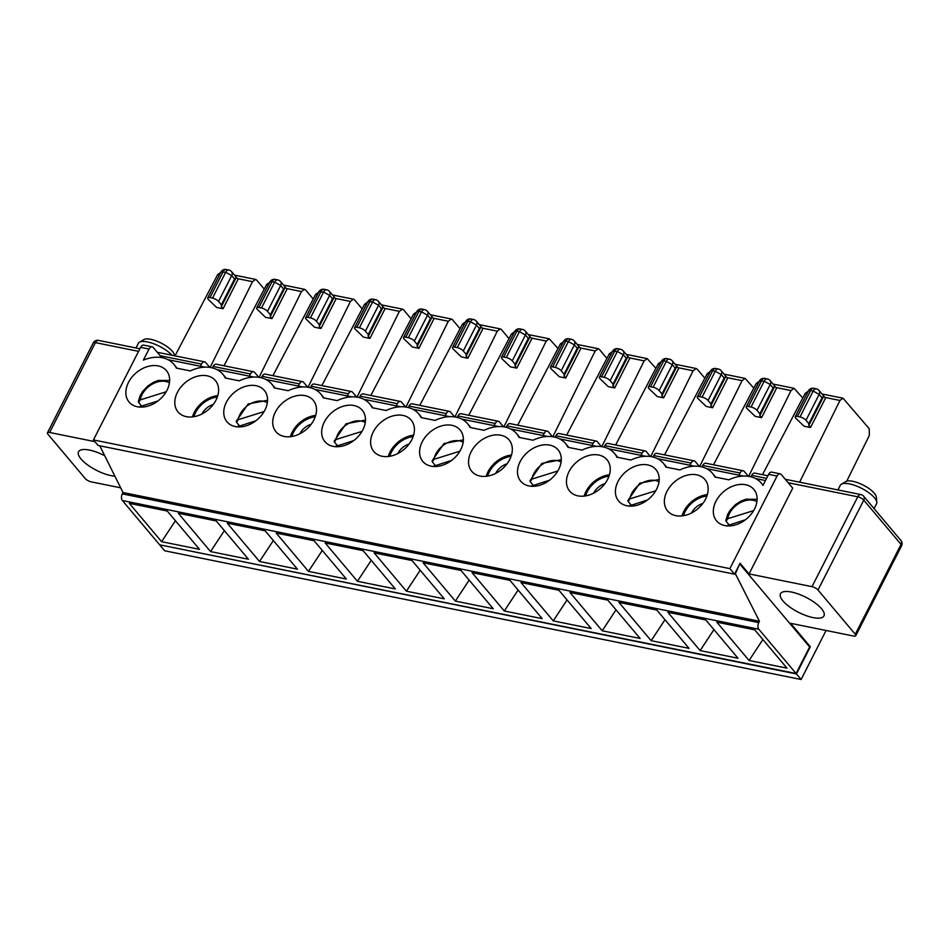 <?xml version="1.0" encoding="UTF-8"?>
<svg xmlns="http://www.w3.org/2000/svg" width="949" height="949" viewBox="0 0 949 949"><rect width="100%" height="100%" fill="white"/><g stroke="black" fill="none" stroke-linecap="round" stroke-linejoin="round"><path stroke-width="1.42" d="M748.322 476.303L744.241 471.463A4.875 2.894 -78.6 0 0 743.138 470.763A4.875 2.894 -78.6 0 0 740.018 472.993L702.758 465.449A4.875 2.894 -78.6 0 1 705.866 463.231L743.138 470.763M738.025 658.25L700.125 650.587L667.871 612.271L705.771 619.934L738.025 658.25M713.933 629.638L700.125 650.587M818.002 589.993L855.274 634.276L901.052 544.418L863.78 500.135L818.002 589.993A4.875 1.673 -153 0 0 812 586.66L749.034 573.92L792.735 488.154L781.264 474.536A4.875 2.894 101.4 0 0 780.161 473.836L771.739 472.127A4.875 2.894 101.4 0 0 768.619 474.358L762.984 485.425A34.164 24.911 -40.1 0 0 761.359 483.148A34.164 24.911 -40.1 0 0 728.844 479.826L714.834 476.991A34.164 24.911 139.9 0 0 712.402 473.243L715.7 477.169M272.007 318.627L265.578 317.334L257.203 309.279A4.875 1.673 -153 0 1 256.716 307.844L269.884 281.972L272.09 281.639L274.652 282.161L261.473 308.022A4.875 1.673 27 0 1 267.488 311.355L280.667 285.483A4.875 3.559 -40.1 0 0 280.536 281.568L286.989 289.231L272.007 318.627L270.287 316.586L270.346 314.76L267.488 311.355M161.781 357.643L153.252 347.524A4.875 2.894 101.4 0 0 152.148 346.824A4.875 2.894 101.4 0 0 149.029 349.054L143.394 360.11A34.164 24.911 139.9 0 1 173.881 364.333A34.164 24.911 139.9 0 1 176.324 368.093L190.322 370.917A34.164 24.911 139.9 0 1 222.837 374.238A34.164 24.911 139.9 0 1 225.281 377.987L239.278 380.822A34.164 24.911 139.9 0 1 271.794 384.143A34.164 24.911 139.9 0 1 274.237 387.892L288.235 390.715A34.164 24.911 139.9 0 1 320.75 394.037A34.164 24.911 139.9 0 1 323.194 397.785L337.192 400.62A34.164 24.911 139.9 0 1 369.707 403.942A34.164 24.911 139.9 0 1 372.15 407.69L386.148 410.526A34.164 24.911 139.9 0 1 418.663 413.847A34.164 24.911 139.9 0 1 421.107 417.596L435.105 420.419A34.164 24.911 139.9 0 1 467.62 423.74A34.164 24.911 139.9 0 1 470.063 427.489L484.061 430.324A34.164 24.911 139.9 0 1 516.576 433.646A34.164 24.911 139.9 0 1 519.02 437.394L533.018 440.229A34.164 24.911 139.9 0 1 565.533 443.539A34.164 24.911 139.9 0 1 567.965 447.299L581.974 450.123A34.164 24.911 139.9 0 1 614.489 453.444A34.164 24.911 139.9 0 1 616.921 457.193L630.931 460.028A34.164 24.911 139.9 0 1 663.446 463.349A34.164 24.911 139.9 0 1 665.878 467.098L679.887 469.933A34.164 24.911 139.9 0 1 712.402 473.243M574.275 340.976A4.875 4.875 0 0 0 571.512 339.339L568.937 338.817A4.875 4.875 0 0 0 563.623 341.379L565.818 341.047L552.65 366.907A4.875 1.673 -153 0 0 550.444 367.239A4.875 1.673 -153 0 0 550.942 368.675L559.317 376.729L565.746 378.034L580.729 348.639L578.997 346.587L577.265 348.295L574.394 344.89A4.875 3.559 -40.1 0 0 574.275 340.976L578.997 346.587L564.026 375.982L564.086 374.167L561.215 370.762L574.394 344.89L568.392 341.557L555.212 367.429L552.65 366.907M226.384 402.234A24.401 17.794 -40.1 0 0 226.989 421.842A24.401 17.794 -40.1 0 0 246.266 425.781A24.401 17.794 -40.1 0 0 264.937 410.039A24.401 17.794 -40.1 0 0 264.32 390.419A24.401 17.794 -40.1 0 0 245.056 386.492A24.401 17.794 -40.1 0 0 226.384 402.234M712.616 407.738L706.186 406.433L697.812 398.378A4.875 1.673 -153 0 1 697.313 396.943L710.493 371.083L712.687 370.739L715.261 371.261L702.082 397.133A4.875 1.673 27 0 1 708.084 400.466L721.264 374.594A4.875 3.559 -40.1 0 0 721.145 370.679L727.586 378.331L712.616 407.738L710.884 405.686L725.866 376.29L724.134 377.999L721.264 374.594L715.261 371.261A4.875 2.894 101.4 0 1 718.381 369.031L715.807 368.52A4.875 2.894 101.4 0 0 712.687 370.739L699.508 396.611A4.875 1.673 -153 0 0 697.313 396.943M395.33 588.949L357.429 581.286L325.175 542.958L363.076 550.634L395.33 588.949M371.249 560.325L357.429 581.286M487.656 476.101A22.776 16.608 139.9 0 1 511.072 456.386M291.829 436.493A22.776 16.608 139.9 0 1 315.246 416.789M261.473 308.022L258.911 307.5A4.875 1.673 -153 0 0 256.716 307.844M365.472 420.087L346.053 423.776L334.155 441.119L334.475 442.139L336.017 439.506L361.984 431.404M307.725 387.204L303.644 382.352A4.875 2.894 -78.6 0 0 302.529 381.652A4.875 2.894 -78.6 0 0 299.41 383.882L262.149 376.35A4.875 2.894 -78.6 0 1 265.269 374.12L302.529 381.652M269.741 282.28L266.645 284.51L223.964 365.768M313.194 298.994L305.637 290.003L304.522 289.315L301.462 291.545L259.089 377.346M663.659 397.833L657.23 396.54L648.855 388.485A4.875 1.673 -153 0 1 648.357 387.05L661.536 361.178L663.731 360.845L666.305 361.367L653.126 387.228A4.875 1.673 27 0 1 659.128 390.561L672.307 364.701A4.875 3.559 -40.1 0 0 672.189 360.774L678.63 368.437L663.659 397.833L661.939 395.792L676.91 366.385L675.178 368.105L672.307 364.701L666.305 361.367A4.875 2.894 101.4 0 1 669.425 359.137L666.85 358.615A4.875 2.894 101.4 0 0 663.731 360.845L650.551 386.706A4.875 1.673 -153 0 0 648.357 387.05M710.338 371.379L707.254 373.621L664.561 454.868M753.803 388.105L745.131 378.414L742.059 380.656L699.698 466.457M710.884 405.686L710.955 403.871L724.134 377.999M710.955 403.871L708.084 400.466M128.471 382.435A24.401 17.794 -40.1 0 0 129.076 402.044A24.401 17.794 -40.1 0 0 137.344 406.753A24.401 17.794 -40.1 0 0 163.655 395.401A24.401 17.794 -40.1 0 0 166.419 370.62A24.401 17.794 -40.1 0 0 147.142 366.694A24.401 17.794 -40.1 0 0 128.471 382.435M381.439 308.698L383.171 306.978L384.903 309.03L369.92 338.425L368.2 336.385L368.259 334.558L381.439 308.698L378.58 305.293A4.875 3.559 -40.1 0 0 378.449 301.367L383.171 306.978L368.2 336.385M267.559 400.288L248.14 403.977L236.242 421.32L236.562 422.341L238.104 419.707L264.071 411.605M239.528 425.876L236.562 422.341M337.441 445.674L334.475 442.139M432.969 466.433L451.641 460.384M463.385 439.885L443.966 443.574L432.068 460.917L432.376 461.938L433.918 459.316L459.897 451.202M435.354 465.473L432.376 461.938M846.745 481.167L869.367 435.377L869.237 428.723L843.044 398.224L839.972 400.454L799.616 482.187M808.251 391.19L805.167 393.42L762.474 474.678M750.956 476.825L751.703 475.354A4.875 2.894 -78.6 0 1 754.823 473.124L767.907 475.769M756.911 501.665A19.514 14.235 -40.1 0 0 739.437 503.136A19.514 14.235 -40.1 0 0 727.658 518.712L753.636 510.609M727.658 518.712L726.115 521.345L725.795 520.621L727.575 514.643L730.101 510.313L735.416 504.678L741.169 500.989L745.855 499.245L757.112 499.293M729.093 524.88L726.115 521.345M726.709 525.841L745.38 519.791M716.827 622.164L754.728 629.839L786.982 668.155L749.081 660.492L716.827 622.164M762.889 639.531L749.081 660.492M623.232 350.869A4.875 4.875 0 0 0 620.468 349.232L617.894 348.71A4.875 4.875 0 0 0 612.579 351.284L617.348 351.462L604.169 377.322L601.607 376.8A4.875 1.673 -153 0 0 599.4 377.144A4.875 1.673 -153 0 0 599.898 378.58L608.273 386.634L614.703 387.939L629.673 358.532L627.953 356.492L626.221 358.2L623.351 354.796A4.875 3.559 -40.1 0 0 623.232 350.869L627.953 356.492L612.983 385.887L613.042 384.06L626.221 358.2M308.472 571.381L276.218 533.065L314.119 540.728L346.373 579.044L308.472 571.381L322.292 550.432M166.158 391.795L140.191 399.909L138.649 402.542L138.34 401.522L140.108 395.84L142.635 391.498L147.937 385.875L153.702 382.186L158.388 380.43L169.646 380.49M99.787 445.793L123.014 492.543L122.326 493.895A4.875 2.894 101.4 0 0 122.385 500.538L159.657 544.821L796.092 673.529L758.82 629.246A4.875 2.894 101.4 0 1 758.749 622.615L759.437 621.251L735.06 573.125M553.255 620.883L591.156 628.558L558.902 590.231L521.001 582.567L553.255 620.883L567.063 599.934M264.237 289.089L256.681 280.109L255.566 279.409L252.505 281.651L210.132 367.441M223.051 308.733L221.331 306.681L236.313 277.286L238.033 279.326L223.051 308.733L216.621 307.429L208.246 299.374A4.875 1.673 27 0 1 207.76 297.939A4.875 1.673 27 0 1 209.954 297.595L223.134 271.734A4.875 2.894 -78.6 0 1 226.253 269.504A4.875 4.875 0 0 0 220.939 272.066L225.696 272.256L212.517 298.116A4.875 1.673 27 0 1 218.531 301.45L231.71 275.59A4.875 3.559 -40.1 0 0 231.58 271.663L236.313 277.286L234.569 278.994L231.71 275.59L225.696 272.256A4.875 2.894 101.4 0 1 228.816 270.026L226.253 269.504M457.228 417.418L457.976 415.947A4.875 2.894 -78.6 0 1 461.095 413.717L498.355 421.261A4.875 2.894 -78.6 0 1 499.471 421.961L503.539 426.801M494.132 425.65L495.236 423.491A4.875 2.894 -78.6 0 1 498.355 421.261M542.199 618.653L509.945 580.337L472.044 572.662L504.299 610.99L542.199 618.653M659.211 479.494L639.792 483.183L627.894 500.526L628.202 501.547L629.745 498.913L655.723 490.811M406.386 591.18L374.131 552.864L412.032 560.527L444.286 598.855L406.386 591.18L420.193 570.23M388.295 456.493A24.401 17.794 139.9 0 1 390.098 451.949A24.401 17.794 139.9 0 1 413.61 435.188M359.386 327.82A4.875 1.673 27 0 1 365.401 331.154L378.58 305.293L372.566 301.96L359.386 327.82L356.824 327.298A4.875 1.673 -153 0 0 354.618 327.642A4.875 1.673 -153 0 0 355.116 329.078L363.491 337.132L369.92 338.425M516.79 368.129L510.36 366.836L501.985 358.781A4.875 1.673 -153 0 1 501.487 357.346L514.666 331.474L516.861 331.142L519.435 331.664L506.256 357.524A4.875 1.673 27 0 1 512.258 360.857L525.438 334.997A4.875 3.559 -40.1 0 0 525.319 331.071L531.772 338.734L516.79 368.129L515.07 366.089L530.04 336.681L528.308 338.402L525.438 334.997L519.435 331.664A4.875 2.894 101.4 0 1 522.555 329.433L519.981 328.912A4.875 2.894 101.4 0 0 516.861 331.142L503.694 357.002A4.875 1.673 -153 0 0 501.487 357.346M606.933 358.402L599.365 349.41L598.261 348.71L595.201 350.952L552.828 436.754M335.056 446.635L353.728 440.585M354.618 327.642L367.797 301.782L370.003 301.438L356.824 327.298M141.615 406.065L138.649 402.542M530.882 486.244L549.554 480.194M418.877 348.33L417.157 346.29L432.139 316.883L433.859 318.935L418.877 348.33L412.447 347.026L404.072 338.983A4.875 1.673 -153 0 1 403.574 337.547L416.753 311.675L418.96 311.343L421.522 311.865L408.343 337.725A4.875 1.673 27 0 1 414.357 341.059L427.536 315.187A4.875 3.559 -40.1 0 0 427.406 311.272L432.139 316.883L430.395 318.603L427.536 315.187L421.522 311.865A4.875 2.894 101.4 0 1 424.642 309.635L422.068 309.113A4.875 2.894 101.4 0 0 418.96 311.343L405.781 337.203A4.875 1.673 -153 0 0 403.574 337.547M193.916 416.694A22.776 16.608 139.9 0 1 217.333 396.979M213.288 404.428A14.638 10.676 -40.1 0 0 201.947 413.978M465.556 321.877L462.471 324.107L419.79 405.365M640.112 638.452L602.212 630.788L569.958 592.473L607.858 600.136L640.112 638.452M616.02 609.827L602.212 630.788M604.086 447.121L604.845 445.65A4.875 2.894 -78.6 0 1 607.953 443.42L645.225 450.965A4.875 2.894 -78.6 0 1 646.34 451.653L650.409 456.505M641.002 455.354L642.105 453.183A4.875 2.894 -78.6 0 1 645.225 450.965M467.833 358.236L466.113 356.183L481.084 326.788L482.816 328.829L467.833 358.236L461.404 356.931L453.029 348.876A4.875 1.673 -153 0 1 452.531 347.441L465.71 321.581L467.916 321.237L454.737 347.109A4.875 1.673 -153 0 0 452.531 347.441M509.02 338.603L501.452 329.611L500.348 328.912L497.288 331.154L454.915 416.955M332.482 298.793L334.226 297.084L335.946 299.125L320.964 328.532L319.244 326.48L319.303 324.665L332.482 298.793L329.623 295.388A4.875 3.559 -40.1 0 0 329.493 291.473A4.875 4.875 0 0 0 326.729 289.825A4.875 2.894 101.4 0 0 323.609 292.055L310.43 317.915L307.867 317.405A4.875 1.673 -153 0 0 305.661 317.737A4.875 1.673 -153 0 0 306.159 319.172L314.534 327.227L320.964 328.532M613.042 384.06L610.171 380.656L623.351 354.796L617.348 351.462A4.875 2.894 101.4 0 1 620.468 349.232M466.113 356.183L466.173 354.368L463.302 350.952L476.481 325.092A4.875 3.559 -40.1 0 0 476.362 321.177L481.084 326.788L479.352 328.496L476.481 325.092L470.479 321.758L457.299 347.619A4.875 1.673 27 0 1 463.302 350.952M457.299 347.619L454.737 347.109M557.81 471.001L531.831 479.115L530.289 481.748L529.981 480.728L541.879 463.385L561.298 459.696M628.796 506.042L647.467 499.993M631.18 505.082L628.202 501.547M220.785 272.375L217.689 274.605L175.007 355.863M454.595 416.896L450.514 412.056A4.875 2.894 -78.6 0 0 449.399 411.356A4.875 2.894 -78.6 0 0 446.279 413.586L409.019 406.053A4.875 2.894 -78.6 0 1 412.139 403.823L449.399 411.356M237.143 426.836L255.827 420.787M362.15 308.899L354.594 299.908L353.479 299.208L350.418 301.45L308.045 387.251M311.201 424.227A14.638 10.676 -40.1 0 0 299.86 433.776M290.382 436.694A24.401 17.794 139.9 0 1 315.697 415.389M612.425 351.581L609.341 353.811L566.66 435.069M655.889 368.295L647.218 358.615L644.157 360.857L601.785 446.647M507.027 463.836A14.638 10.676 -40.1 0 0 495.686 473.385M557.976 348.497L549.305 338.817L546.244 341.059L503.872 426.848M661.939 395.792L661.999 393.965L675.178 368.105M661.999 393.965L659.128 390.561M514.512 331.782L511.428 334.012L468.747 415.271M515.07 366.089L515.129 364.262L528.308 338.402M515.129 364.262L512.258 360.857M797.421 416.409L799.995 416.931L813.174 391.071L810.6 390.549L797.421 416.409A4.875 1.673 -153 0 0 795.226 416.753A4.875 1.673 -153 0 0 795.725 418.189L804.1 426.243L810.529 427.536L808.797 425.496L823.779 396.089L822.048 397.809L819.177 394.393L805.998 420.265A4.875 1.673 -153 0 0 799.995 416.931M822.048 397.809L808.868 423.669L805.998 420.265M808.406 390.881L810.6 390.549A4.875 2.894 101.4 0 1 813.72 388.319A4.875 4.875 0 0 0 808.406 390.881L795.226 416.753M160.179 544.928L796.448 673.956L810.316 646.732L790.612 623.315L853.578 636.044A4.875 1.673 -153 0 0 855.773 635.711A4.875 1.673 -153 0 0 855.274 634.276M796.448 673.956L801.11 679.496L826.081 630.48M297.417 569.151L259.516 561.476L227.262 523.16L265.162 530.823L297.417 569.151M493.243 608.748L455.342 601.085L423.088 562.769L460.989 570.432L493.243 608.748M689.069 648.357L651.168 640.694L618.914 602.366L656.815 610.029L689.069 648.357M210.559 551.583L178.305 513.255L216.206 520.93L248.46 559.246L210.559 551.583L224.379 530.621M161.603 541.677L199.504 549.341L167.249 511.025L129.349 503.361L161.603 541.677L175.423 520.728M739.568 564.275L735.582 573.232M780.161 473.836A4.875 2.894 101.4 0 0 777.041 476.066L729.876 568.629L93.441 439.921L98.103 445.461L734.526 574.169L740.078 563.279L749.034 573.92M729.876 568.629L734.526 574.169M275.34 412.139A24.401 17.794 -40.1 0 0 275.945 431.748A24.401 17.794 -40.1 0 0 295.222 435.674A24.401 17.794 -40.1 0 0 313.894 419.933A24.401 17.794 -40.1 0 0 313.277 400.324A24.401 17.794 -40.1 0 0 294.012 396.397A24.401 17.794 -40.1 0 0 275.34 412.139M324.297 422.044A24.401 17.794 -40.1 0 0 324.902 441.653A24.401 17.794 -40.1 0 0 344.179 445.579A24.401 17.794 -40.1 0 0 362.85 429.838A24.401 17.794 -40.1 0 0 362.233 410.229A24.401 17.794 -40.1 0 0 342.969 406.302A24.401 17.794 -40.1 0 0 324.297 422.044M373.254 431.937A24.401 17.794 -40.1 0 0 373.859 451.546A24.401 17.794 -40.1 0 0 403.989 449.446A24.401 17.794 -40.1 0 0 411.19 420.122A24.401 17.794 -40.1 0 0 391.913 416.196A24.401 17.794 -40.1 0 0 373.254 431.937M422.21 441.843A24.401 17.794 -40.1 0 0 422.815 461.451A24.401 17.794 -40.1 0 0 442.092 465.378A24.401 17.794 -40.1 0 0 460.751 449.636A24.401 17.794 -40.1 0 0 460.146 430.027A24.401 17.794 -40.1 0 0 440.87 426.101A24.401 17.794 -40.1 0 0 422.21 441.843M471.167 451.748A24.401 17.794 -40.1 0 0 471.772 471.356A24.401 17.794 -40.1 0 0 491.048 475.283A24.401 17.794 -40.1 0 0 509.708 459.541A24.401 17.794 -40.1 0 0 509.103 439.933A24.401 17.794 -40.1 0 0 489.826 436.006A24.401 17.794 -40.1 0 0 471.167 451.748M520.123 461.641A24.401 17.794 -40.1 0 0 520.728 481.25A24.401 17.794 -40.1 0 0 540.005 485.176A24.401 17.794 -40.1 0 0 558.664 469.435A24.401 17.794 -40.1 0 0 558.059 449.826A24.401 17.794 -40.1 0 0 538.783 445.9A24.401 17.794 -40.1 0 0 520.123 461.641M569.08 471.546A24.401 17.794 -40.1 0 0 569.685 491.155A24.401 17.794 -40.1 0 0 588.961 495.081A24.401 17.794 -40.1 0 0 607.621 479.34A24.401 17.794 -40.1 0 0 607.016 459.731A24.401 17.794 -40.1 0 0 587.739 455.805A24.401 17.794 -40.1 0 0 569.08 471.546M618.036 481.44A24.401 17.794 -40.1 0 0 618.641 501.06A24.401 17.794 -40.1 0 0 637.918 504.987A24.401 17.794 -40.1 0 0 656.578 489.245A24.401 17.794 -40.1 0 0 655.973 469.636A24.401 17.794 -40.1 0 0 636.696 465.698A24.401 17.794 -40.1 0 0 618.036 481.44M177.427 392.34A24.401 17.794 -40.1 0 0 178.032 411.949A24.401 17.794 -40.1 0 0 197.309 415.876A24.401 17.794 -40.1 0 0 215.981 400.134A24.401 17.794 -40.1 0 0 215.376 380.525A24.401 17.794 -40.1 0 0 196.099 376.599A24.401 17.794 -40.1 0 0 177.427 392.34M152.148 346.824L143.726 345.128A4.875 2.894 101.4 0 0 140.606 347.346L93.441 439.921M666.993 491.345A24.401 17.794 -40.1 0 0 667.598 510.953A24.401 17.794 -40.1 0 0 686.874 514.88A24.401 17.794 -40.1 0 0 705.534 499.138A24.401 17.794 -40.1 0 0 704.929 479.53A24.401 17.794 -40.1 0 0 685.653 475.603A24.401 17.794 -40.1 0 0 666.993 491.345M754.491 509.044A24.401 17.794 139.9 0 1 735.831 524.785A24.401 17.794 139.9 0 1 716.554 520.859A24.401 17.794 139.9 0 1 723.767 491.535A24.401 17.794 139.9 0 1 753.886 489.435A24.401 17.794 139.9 0 1 754.491 509.044M751.039 407.026A4.875 1.673 27 0 1 757.041 410.359L770.22 384.499A4.875 3.559 -40.1 0 0 770.102 380.573A4.875 4.875 0 0 0 767.338 378.936L764.764 378.414A4.875 4.875 0 0 0 759.449 380.988L764.218 381.166L751.039 407.026L748.464 406.504A4.875 1.673 -153 0 0 746.27 406.848A4.875 1.673 -153 0 0 746.768 408.284L755.143 416.338L761.572 417.631L759.841 415.591L759.912 413.764L773.091 387.904L774.823 386.184L776.543 388.236L761.572 417.631M759.295 381.284L756.211 383.515L713.518 464.773M759.841 415.591L774.823 386.196L770.102 380.573M738.915 475.152L740.018 472.993M759.912 413.764L757.041 410.359M683.482 515.698A22.776 16.608 139.9 0 1 706.898 495.995M702.853 503.433A14.638 10.676 -40.1 0 0 691.513 512.982M802.759 397.999L794.088 388.319L791.015 390.561L748.654 476.351M682.023 515.9A24.401 17.794 139.9 0 1 707.337 494.595M701.999 466.92L702.758 465.449M808.868 423.669L808.797 425.496M810.529 427.536L825.5 398.141L819.058 390.478A4.875 3.559 139.9 0 1 819.177 394.393L813.174 391.071A4.875 2.894 -78.6 0 1 816.294 388.841L813.72 388.319M796.092 673.529L809.616 646.981L740.09 564.382M841.372 484.215L845.82 481.558A17.521 6.014 27 0 1 863.222 485.105A17.521 6.014 27 0 1 876.33 497.11L876.793 502.258A20.332 6.975 -153 0 0 861.585 488.332A20.332 6.975 -153 0 0 841.372 484.215A20.332 6.975 -153 0 0 840.304 485.319L837.943 489.933M874.076 508.593L876.532 503.777A20.332 6.975 -153 0 0 876.793 502.258M812.985 617.585A24.401 8.375 27 0 1 789.449 606.791A24.401 8.375 27 0 1 780.493 593.742A24.401 8.375 27 0 1 806.033 597.36A24.401 8.375 27 0 1 823.969 615.889A24.401 8.375 27 0 1 812.985 617.585M104.722 455.734A24.401 8.375 -153 0 0 78.53 451.771A24.401 8.375 -153 0 0 87.498 464.832A24.401 8.375 -153 0 0 111.021 475.627A24.401 8.375 -153 0 0 114.876 476.161M810.316 646.732L809.212 646.506M94.876 441.629L49.645 432.483L95.422 342.625A4.875 1.673 -153 0 0 93.227 342.969A4.875 4.875 0 0 1 98.542 340.406A4.875 2.894 101.4 0 0 95.422 342.625L138.566 351.355M120.677 487.822L91.223 481.867A4.875 1.673 27 0 1 85.22 478.533L47.948 434.251A4.875 1.673 27 0 1 47.45 432.815A4.875 1.673 27 0 1 49.645 432.483M801.11 679.496L164.675 550.776L160.025 545.248M765.475 480.526L755.44 478.498M743.399 476.054L706.483 468.592M694.443 466.161L657.527 458.687M645.486 456.255L608.57 448.794M596.53 446.362L559.613 438.889M547.573 436.457L510.657 428.984M498.616 426.552L461.7 419.09M449.66 416.658L412.744 409.185M400.703 406.753L363.787 399.292M351.747 396.848L314.831 389.387M302.79 386.955L265.874 379.481M253.834 377.05L216.918 369.588M204.889 367.144L167.961 359.683M123.014 492.543L759.437 621.251M486.208 476.303A24.401 17.794 139.9 0 1 511.523 454.998M584.121 496.102A24.401 17.794 139.9 0 1 585.924 491.558A24.401 17.794 139.9 0 1 609.424 474.797M192.469 416.896A24.401 17.794 139.9 0 1 194.272 412.352A24.401 17.794 139.9 0 1 217.784 395.591M273.336 540.527L259.516 561.476M469.15 580.136L455.342 601.085M518.107 590.029L504.299 610.99M664.976 619.733L651.168 640.694M653.042 457.027L653.802 455.556A4.875 2.894 -78.6 0 1 656.91 453.325L694.182 460.858A4.875 2.894 -78.6 0 1 695.297 461.558L699.366 466.41M689.959 465.247L691.062 463.088A4.875 2.894 -78.6 0 1 694.182 460.858M555.141 437.216L555.889 435.757A4.875 2.894 -78.6 0 1 558.997 433.527L596.269 441.06A4.875 2.894 -78.6 0 1 597.384 441.76L601.452 446.599M592.046 445.449L593.149 443.29A4.875 2.894 -78.6 0 1 596.269 441.06M506.185 427.323L506.932 425.852A4.875 2.894 -78.6 0 1 510.052 423.622L547.312 431.154A4.875 2.894 -78.6 0 1 548.427 431.854L552.496 436.706M543.089 435.544L544.192 433.385A4.875 2.894 -78.6 0 1 547.312 431.154M408.272 407.524L409.019 406.053M445.176 415.745L446.279 413.586M359.315 397.619L360.062 396.148A4.875 2.894 -78.6 0 1 363.182 393.918L400.442 401.451A4.875 2.894 -78.6 0 1 401.557 402.151L405.638 407.002M396.219 405.852L397.323 403.681A4.875 2.894 -78.6 0 1 400.442 401.451M310.359 387.714L311.106 386.243A4.875 2.894 -78.6 0 1 314.226 384.025L351.486 391.557A4.875 2.894 -78.6 0 1 352.601 392.257L356.682 397.097M347.263 395.947L348.366 393.788A4.875 2.894 -78.6 0 1 351.486 391.557M261.402 377.821L262.149 376.35M298.306 386.041L299.41 383.882M212.446 367.915L213.193 366.444A4.875 2.894 -78.6 0 1 216.313 364.214L253.573 371.759A4.875 2.894 -78.6 0 1 254.688 372.447L258.769 377.299M249.35 376.148L250.453 373.977A4.875 2.894 -78.6 0 1 253.573 371.759M209.812 367.393L205.731 362.554A4.875 2.894 -78.6 0 0 204.616 361.854A4.875 2.894 -78.6 0 0 201.496 364.084L160.156 355.721M200.393 366.243L201.496 364.084M661.382 361.486L658.298 363.716L615.616 444.974M704.846 378.2L697.278 369.22L696.175 368.52L693.114 370.751L650.741 456.552M563.469 341.687L560.385 343.918L517.703 425.164M416.599 311.984L413.515 314.214L370.834 395.472M460.063 328.698L452.495 319.706L451.392 319.018L448.331 321.248L405.958 407.05M367.643 302.079L364.558 304.309L321.877 385.567M411.107 318.793L403.55 309.813L402.435 309.113L399.375 311.355L357.002 397.145M318.686 292.173L315.602 294.415L272.921 375.662M389.742 456.291A22.776 16.608 139.9 0 1 413.159 436.587M533.267 485.271L530.289 481.748M585.569 495.9A22.776 16.608 139.9 0 1 608.985 476.184M135.992 347.975L138.34 343.36A20.332 6.975 27 0 1 139.42 342.245A20.332 6.975 27 0 1 154.829 344.19A20.332 6.975 27 0 1 172.018 355.258M409.114 444.037A14.638 10.676 -40.1 0 0 397.773 453.586M604.94 483.634A14.638 10.676 -40.1 0 0 593.6 493.183M139.23 407.038L140.393 406.445A19.514 14.235 -40.1 0 0 140.618 407.121M157.914 400.988L140.393 406.445M221.331 306.681L221.39 304.854L218.531 301.45M212.517 298.116L209.954 297.595M174.426 355.745L174.367 355.14A17.521 6.014 -153 0 0 172.374 351.296A17.521 6.014 -153 0 0 157.558 341.438A17.521 6.014 -153 0 0 143.857 339.6L139.42 342.245M702.082 397.133L699.508 396.611M653.126 387.228L650.551 386.706M614.703 387.939L612.983 385.887M604.169 377.322A4.875 1.673 27 0 1 610.171 380.656M565.746 378.034L564.026 375.982M555.212 367.429A4.875 1.673 27 0 1 561.215 370.762M270.346 314.76L283.526 288.899L285.269 287.179L270.287 316.586M326.729 289.825L324.155 289.315A4.875 4.875 0 0 0 318.84 291.877L323.609 292.055L329.623 295.388L316.444 321.26A4.875 1.673 27 0 0 310.43 317.915M319.303 324.665L316.444 321.26M319.244 326.48L334.226 297.084L329.493 291.473M368.259 334.558L365.401 331.154M408.343 337.725L405.781 337.203M417.157 346.29L417.216 344.463L430.395 318.603M417.216 344.463L414.357 341.059M466.173 354.368L479.352 328.496M506.256 357.524L503.694 357.002M564.086 374.167L577.265 348.295M221.39 304.854L234.569 278.994M767.338 378.936A4.875 2.894 101.4 0 0 764.218 381.166L770.22 384.499L773.091 387.904M568.937 338.817A4.875 2.894 101.4 0 0 565.818 341.047L568.392 341.557A4.875 2.894 101.4 0 1 571.512 339.339M336.017 439.506A19.514 14.235 139.9 0 1 347.785 423.93A19.514 14.235 139.9 0 1 365.27 422.459M301.462 291.545L286.373 288.496M268.413 284.866L266.645 284.51M742.059 380.656L726.981 377.607M709.022 373.977L707.254 373.621M238.104 419.707A19.514 14.235 139.9 0 1 249.872 404.132A19.514 14.235 139.9 0 1 267.357 402.649M433.918 459.316A19.514 14.235 139.9 0 1 445.698 443.729A19.514 14.235 139.9 0 1 463.183 442.258M805.167 393.42L806.935 393.776M824.883 397.406L839.972 400.454M751.703 475.354L766.578 478.367M788.168 482.733L857.777 496.802A4.875 1.673 27 0 1 863.78 500.135A4.875 3.559 139.9 0 0 863.661 496.22A4.875 4.875 0 0 0 860.897 494.583A4.875 2.894 101.4 0 0 857.777 496.802L812 586.66M617.894 348.71A4.875 2.894 101.4 0 0 614.774 350.94L601.607 376.8M169.444 382.85A19.514 14.235 -40.1 0 0 151.959 384.321A19.514 14.235 -40.1 0 0 140.191 399.909M495.236 423.491L457.976 415.947M629.745 498.913A19.514 14.235 139.9 0 1 641.524 483.338A19.514 14.235 139.9 0 1 658.997 481.855M280.536 281.568A4.875 4.875 0 0 0 277.772 279.931L275.198 279.409A4.875 2.894 101.4 0 0 272.09 281.639L258.911 307.5M378.449 301.367A4.875 4.875 0 0 0 375.685 299.73A4.875 2.894 101.4 0 0 372.566 301.96L370.003 301.438A4.875 2.894 101.4 0 1 373.111 299.208A4.875 4.875 0 0 0 367.797 301.782M336.432 446.718A19.514 14.235 139.9 0 1 336.219 446.054M434.345 466.517A19.514 14.235 139.9 0 1 434.132 465.852M642.105 453.183L604.845 445.65M324.155 289.315A4.875 2.894 101.4 0 0 321.047 291.533L307.867 317.405M531.831 479.115A19.514 14.235 139.9 0 1 543.611 463.527A19.514 14.235 139.9 0 1 561.084 462.056M532.259 486.327A19.514 14.235 139.9 0 1 532.045 485.663M630.172 506.125A19.514 14.235 139.9 0 1 629.958 505.461M238.519 426.92A19.514 14.235 139.9 0 1 238.306 426.255M644.157 360.857L629.068 357.809M611.109 354.167L609.341 353.811M546.244 341.059L531.155 337.998M513.195 334.368L511.428 334.012M122.385 500.538L758.82 629.246M122.326 493.895L758.749 622.615M768.619 474.358L777.041 476.066M149.029 349.054L140.606 347.346M764.764 378.414A4.875 2.894 101.4 0 0 761.644 380.644L748.464 406.504M791.015 390.561L775.938 387.5M757.978 383.871L756.211 383.515M727.871 525.26A19.514 14.235 -40.1 0 0 728.085 525.924M900.933 540.503A4.875 3.559 139.9 0 1 901.052 544.418A4.875 1.673 -153 0 1 901.55 545.853A4.875 4.875 0 0 0 900.933 540.503L863.661 496.22M691.062 463.088L653.802 455.556M593.149 443.29L555.889 435.757M544.192 433.385L506.932 425.852M397.323 403.681L360.062 396.148M348.366 393.788L311.106 386.243M250.453 373.977L213.193 366.444M252.505 281.651L237.416 278.603M219.456 274.961L217.689 274.605M693.114 370.751L678.025 367.702M660.065 364.072L658.298 363.716M595.201 350.952L580.112 347.903M562.152 344.273L560.385 343.918M497.288 331.154L482.199 328.105M464.239 324.475L462.471 324.107M448.331 321.248L433.242 318.2M415.282 314.57L413.515 314.214M399.375 311.355L384.286 308.295M366.326 304.665L364.558 304.309M350.418 301.45L335.329 298.401M317.369 294.771L315.602 294.415M283.526 288.899L280.667 285.483L274.652 282.161A4.875 2.894 101.4 0 1 277.772 279.931M471.024 319.006A4.875 2.894 101.4 0 0 467.916 321.237L470.479 321.758A4.875 2.894 101.4 0 1 473.598 319.528L471.024 319.006A4.875 4.875 0 0 0 465.71 321.581M550.444 367.239L563.623 341.379M283.466 285.056L304.534 289.315M843.056 398.224L821.988 393.965M860.897 494.583L785.274 479.281M422.068 309.113A4.875 4.875 0 0 0 416.753 311.675M516.576 433.646L519.874 437.572M320.75 394.037L324.048 397.963M626.162 354.357L647.23 358.615M528.249 334.558L549.317 338.817M746.27 406.848L759.449 380.988M773.032 384.06L794.099 388.319M761.359 483.148L763.091 485.212M819.058 390.478A4.875 4.875 0 0 0 816.294 388.841M901.55 545.853L855.773 635.711M663.446 463.349L666.744 467.276M614.489 453.444L617.787 457.371M565.533 443.539L568.831 447.465M467.62 423.74L470.918 427.667M418.663 413.847L421.961 417.762M369.707 403.942L373.004 407.868M271.794 384.143L275.091 388.058M222.837 374.238L226.135 378.165M173.881 364.333L177.178 368.259M47.45 432.815L93.227 342.969M98.542 340.406L139.894 348.757M157.261 352.269L204.616 361.854M724.075 374.155L745.143 378.414M675.119 364.262L696.186 368.52M577.206 344.463L598.273 348.722M479.292 324.653L500.36 328.912M430.336 314.76L451.404 319.018M381.379 304.854L402.447 309.113M332.423 294.949L353.491 299.208M234.522 275.151L255.578 279.409M231.58 271.663A4.875 4.875 0 0 0 228.816 270.026M220.939 272.078L207.76 297.939M715.807 368.52A4.875 4.875 0 0 0 710.493 371.083M721.145 370.679A4.875 4.875 0 0 0 718.381 369.031M666.85 358.615A4.875 4.875 0 0 0 661.536 361.178M672.189 360.774A4.875 4.875 0 0 0 669.425 359.137M599.4 377.144L612.579 351.284M519.981 328.912A4.875 4.875 0 0 0 514.666 331.474M525.319 331.071A4.875 4.875 0 0 0 522.555 329.433M476.362 321.177A4.875 4.875 0 0 0 473.598 319.528M427.406 311.272A4.875 4.875 0 0 0 424.642 309.635M375.685 299.73L373.111 299.208M305.661 317.737L318.84 291.877M275.198 279.409A4.875 4.875 0 0 0 269.884 281.972"/></g></svg>

